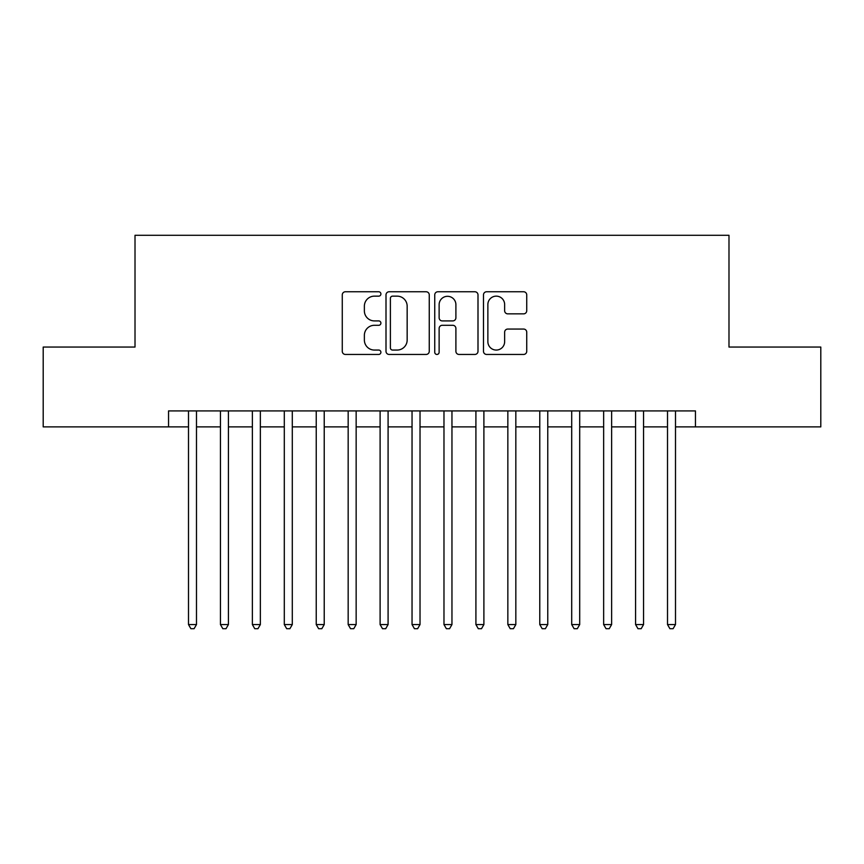 <?xml version="1.0" encoding="UTF-8"?>
<svg xmlns="http://www.w3.org/2000/svg" width="864" height="864" viewBox="0 0 864 864"><rect width="100%" height="100%" fill="white"/><g stroke="black" fill="none" stroke-linecap="round" stroke-linejoin="round"><path stroke-width="1.3" d="M380.905 293.954A2.192 2.192 0 0 0 378.713 291.762L345.406 291.762A3.132 3.132 0 0 0 342.274 294.894L342.274 351.313A3.132 3.132 0 0 0 345.406 354.445L378.713 354.445A2.192 2.192 0 0 0 380.905 352.253A2.192 2.192 0 0 0 378.713 350.06L374.404 350.06A10.033 10.033 0 0 1 364.37 340.027L364.37 335.329A10.033 10.033 0 0 1 374.404 325.296L378.713 325.296A2.192 2.192 0 0 0 380.905 323.104A2.192 2.192 0 0 0 378.713 320.911L374.404 320.911A10.033 10.033 0 0 1 364.37 310.878L364.37 306.18A10.033 10.033 0 0 1 374.404 296.147L378.713 296.147A2.192 2.192 0 0 0 380.905 293.954M523.606 313.859A3.132 3.132 0 0 0 526.738 310.727L526.738 294.894A3.132 3.132 0 0 0 523.606 291.762L486.616 291.762A3.132 3.132 0 0 0 483.484 294.894L483.484 351.313A3.132 3.132 0 0 0 486.616 354.445L523.606 354.445A3.132 3.132 0 0 0 526.738 351.313L526.738 332.197A3.132 3.132 0 0 0 523.606 329.054L507.773 329.054A3.132 3.132 0 0 0 504.641 332.197L504.641 341.68A8.381 8.381 0 0 1 496.26 350.06A8.381 8.381 0 0 1 487.868 341.68L487.868 304.528A8.381 8.381 0 0 1 496.26 296.147A8.381 8.381 0 0 1 504.641 304.528L504.641 310.727A3.132 3.132 0 0 0 507.773 313.859L523.606 313.859M168.545 426.892L43.2 426.892L43.2 347.058L135.011 347.058L135.011 235.289L728.989 235.289L728.989 347.058L820.8 347.058L820.8 426.892L695.455 426.892L695.455 410.918L168.545 410.918L168.545 426.892L188.503 426.892M429.257 294.894A3.132 3.132 0 0 0 426.125 291.762L389.135 291.762A3.132 3.132 0 0 0 386.003 294.894L386.003 351.313A3.132 3.132 0 0 0 389.135 354.445L426.125 354.445A3.132 3.132 0 0 0 429.257 351.313L429.257 294.894M437.875 291.762L474.865 291.762A3.132 3.132 0 0 1 477.997 294.894L477.997 351.313A3.132 3.132 0 0 1 474.865 354.445L459.032 354.445A3.132 3.132 0 0 1 455.9 351.313L455.9 328.428A3.132 3.132 0 0 0 452.768 325.296L442.271 325.296A3.132 3.132 0 0 0 439.128 328.428L439.128 352.253A2.192 2.192 0 0 1 436.936 354.445A2.192 2.192 0 0 1 434.743 352.253L434.743 294.894A3.132 3.132 0 0 1 437.875 291.762M196.484 426.892L220.439 426.892M228.42 426.892L252.374 426.892M260.356 426.892L284.299 426.892M292.291 426.892L316.235 426.892M324.227 426.892L348.17 426.892M356.152 426.892L380.106 426.892M388.087 426.892L412.042 426.892M420.023 426.892L443.977 426.892M451.958 426.892L475.913 426.892M483.894 426.892L507.848 426.892M515.83 426.892L539.773 426.892M547.765 426.892L571.709 426.892M579.701 426.892L603.644 426.892M611.626 426.892L635.58 426.892M643.561 426.892L667.516 426.892M675.497 426.892L695.455 426.892M392.58 296.147A2.192 2.192 0 0 0 390.388 298.339L390.388 347.868A2.192 2.192 0 0 0 392.58 350.06L397.127 350.06A10.033 10.033 0 0 0 407.16 340.027L407.16 306.18A10.033 10.033 0 0 0 397.127 296.147L392.58 296.147M455.9 304.69A8.381 8.381 0 0 0 447.52 296.309A8.381 8.381 0 0 0 439.128 304.69L439.128 317.779A3.132 3.132 0 0 0 442.271 320.911L452.768 320.911A3.132 3.132 0 0 0 455.9 317.779L455.9 304.69M196.484 410.918L196.484 624.564L188.503 624.564L188.503 410.918M196.484 624.564L194.087 628.711L190.901 628.711L188.503 624.564M228.42 410.918L228.42 624.564L220.439 624.564L220.439 410.918M228.42 624.564L226.022 628.711L222.826 628.711L220.439 624.564M260.356 410.918L260.356 624.564L252.374 624.564L252.374 410.918M260.356 624.564L257.958 628.711L254.761 628.711L252.374 624.564M292.291 410.918L292.291 624.564L284.299 624.564L284.299 410.918M292.291 624.564L289.894 628.711L286.697 628.711L284.299 624.564M324.227 410.918L324.227 624.564L316.235 624.564L316.235 410.918M324.227 624.564L321.829 628.711L318.632 628.711L316.235 624.564M356.152 410.918L356.152 624.564L348.17 624.564L348.17 410.918M356.152 624.564L353.765 628.711L350.568 628.711L348.17 624.564M388.087 410.918L388.087 624.564L380.106 624.564L380.106 410.918M388.087 624.564L385.7 628.711L382.504 628.711L380.106 624.564M420.023 410.918L420.023 624.564L412.042 624.564L412.042 410.918M420.023 624.564L417.625 628.711L414.439 628.711L412.042 624.564M451.958 410.918L451.958 624.564L443.977 624.564L443.977 410.918M451.958 624.564L449.561 628.711L446.375 628.711L443.977 624.564M483.894 410.918L483.894 624.564L475.913 624.564L475.913 410.918M483.894 624.564L481.496 628.711L478.3 628.711L475.913 624.564M515.83 410.918L515.83 624.564L507.848 624.564L507.848 410.918M515.83 624.564L513.432 628.711L510.235 628.711L507.848 624.564M547.765 410.918L547.765 624.564L539.773 624.564L539.773 410.918M547.765 624.564L545.368 628.711L542.171 628.711L539.773 624.564M579.701 410.918L579.701 624.564L571.709 624.564L571.709 410.918M579.701 624.564L577.303 628.711L574.106 628.711L571.709 624.564M611.626 410.918L611.626 624.564L603.644 624.564L603.644 410.918M611.626 624.564L609.239 628.711L606.042 628.711L603.644 624.564M643.561 410.918L643.561 624.564L635.58 624.564L635.58 410.918M643.561 624.564L641.174 628.711L637.978 628.711L635.58 624.564M675.497 410.918L675.497 624.564L667.516 624.564L667.516 410.918M675.497 624.564L673.099 628.711L669.913 628.711L667.516 624.564"/></g></svg>
